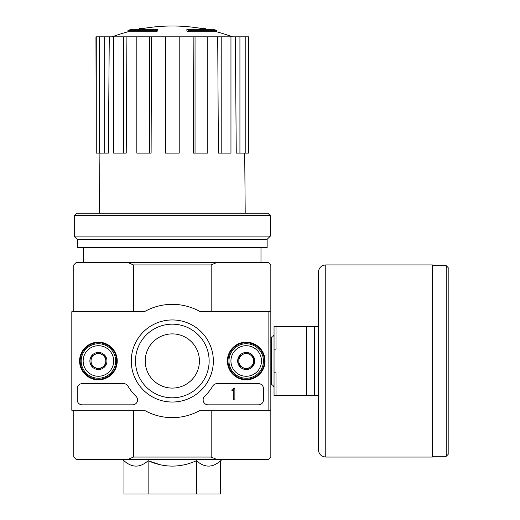 <?xml version="1.0" encoding="UTF-8"?>
<svg xmlns="http://www.w3.org/2000/svg" width="520" height="520" viewBox="0 0 520 520"><rect width="100%" height="100%" fill="white"/><g stroke="black" fill="none" stroke-linecap="round" stroke-linejoin="round"><path stroke-width="0.78" d="M156.448 30.323A172.412 56.134 90 0 1 157.736 29.322L157.736 30.797A172.412 56.134 90 0 0 156.448 31.798L156.448 30.323L127.972 30.323L127.972 31.798A172.419 172.419 0 0 0 112.145 36.836M156.448 31.798L127.972 31.798M157.736 29.322L131.917 29.322A172.419 172.419 0 0 0 127.972 30.323M139.737 29.107L139.737 28.314A169.891 29.504 -90 0 0 138.515 29.322M142.948 28.522L142.948 28.191A168.76 98.001 90 0 0 139.737 28.314M188.175 31.798L188.175 30.323A172.412 56.134 -90 0 0 186.888 29.322L186.888 30.797A172.412 56.134 -90 0 1 188.175 31.798L216.651 31.798L216.651 30.323L188.175 30.323M201.675 28.522L201.675 28.191A168.76 98.001 -90 0 1 204.886 28.314L204.886 29.107M206.108 29.322A169.891 29.504 90 0 0 204.886 28.314M216.651 30.323A172.419 172.419 0 0 0 212.706 29.322L186.888 29.322M196.489 460.707L196.489 494L220.662 494L220.662 460.707C212.608 467.903 204.549 467.903 196.489 460.707C180.447 467.896 164.327 467.896 148.135 460.707L160.173 464.75M123.962 460.707L123.962 494L148.135 494L148.135 460.707C140.082 467.903 132.022 467.903 123.962 460.707L122.558 459.518M211.178 410.254L211.178 457.054L133.445 457.054L133.445 410.254M268.866 410.254L270.836 410.254L270.836 311.727L268.866 311.727L268.866 410.254L200.285 410.254A56.654 56.654 0 0 1 144.333 410.254L71.812 410.254L71.812 311.727L144.333 311.727A56.654 56.654 0 0 1 200.285 311.727L268.866 311.727M270.836 311.727L270.836 264.927L268.372 262.464L216.925 262.464L211.178 264.927L211.178 311.727M211.178 264.927L133.445 264.927L133.445 311.727M211.178 457.054L216.925 459.518L127.699 459.518L133.445 457.054M73.788 410.254L73.788 457.054L76.252 459.518L127.699 459.518M216.925 459.518L268.372 459.518L270.836 457.054L270.836 410.254M216.925 262.464L76.252 262.464L73.788 264.927L73.788 311.727M133.445 264.927L127.699 262.464M148.135 494L196.489 494M83.635 247.683L83.635 262.464M193.147 36.836L195.039 36.836L195.039 153.101L193.518 153.101L193.147 36.836L151.476 36.836L151.106 153.101L149.584 153.101L149.584 36.836L151.476 36.836M195.039 36.836L248.671 36.836L248.671 153.101L248.358 36.836M96.265 36.836L96.265 153.101L95.953 36.836L109.265 36.836L108.368 153.101L104.695 153.101L104.695 36.836M113.666 36.836L123.416 36.836L123.416 153.101L113.666 153.101L113.666 36.836L109.265 36.836M123.416 36.836L126.913 36.836L126.23 153.101L123.416 153.101M149.584 153.101L136.838 153.101L136.838 36.836L126.913 36.836M136.838 36.836L149.584 36.836M99.918 153.101L99.417 213.2M239.928 36.836L239.928 153.101L236.256 153.101L235.358 36.836M221.208 36.836L221.208 153.101L218.394 153.101L217.711 36.836M239.928 153.101L248.358 153.101M245.206 153.101L245.206 36.836M221.208 153.101L230.958 153.101L230.958 36.836M195.039 153.101L207.786 153.101L207.786 36.836M179.212 36.836L179.212 153.101L165.412 153.101L165.412 36.836M96.265 153.101L99.417 153.101L99.417 36.836M99.417 153.101L104.695 153.101M270.348 215.664L267.885 213.2L76.739 213.2L74.275 215.664L74.275 236.106L270.348 236.106L270.348 215.664L74.275 215.664M270.348 236.106L267.144 239.311L77.48 239.311L74.275 236.106M267.144 239.311L267.144 247.683L77.48 247.683L77.48 239.311M79.586 360.99A18.831 18.831 0 0 1 107.828 344.682A18.831 18.831 0 0 1 107.828 377.299A18.831 18.831 0 0 1 79.586 360.99M227.377 360.99A18.831 18.831 0 0 1 255.619 344.682A18.831 18.831 0 0 1 255.619 377.299A18.831 18.831 0 0 1 227.377 360.99M131.267 360.99A41.041 41.041 0 0 1 192.829 325.449A41.041 41.041 0 0 1 192.829 396.532A41.041 41.041 0 0 1 131.267 360.99M258.525 383.65A4.927 4.927 0 0 1 263.452 388.576L263.452 399.906A4.927 4.927 0 0 1 258.525 404.833L208.052 404.833A4.927 4.927 0 0 1 204.62 396.37A49.264 49.264 0 0 0 212.745 386.068A4.927 4.927 0 0 1 216.983 383.65L258.525 383.65M123.702 383.65A4.927 4.927 0 0 1 127.94 386.068A49.264 49.264 0 0 0 136.058 396.37A4.927 4.927 0 0 1 132.633 404.833L82.16 404.833A4.927 4.927 0 0 1 77.233 399.906L77.233 388.576A4.927 4.927 0 0 1 82.16 383.65L123.702 383.65M80.191 360.99A18.226 18.226 0 0 1 107.53 345.202A18.226 18.226 0 0 1 107.53 376.772A18.226 18.226 0 0 1 80.191 360.99M227.981 360.99A18.226 18.226 0 0 1 255.32 345.202A18.226 18.226 0 0 1 255.32 376.772A18.226 18.226 0 0 1 227.981 360.99M135.486 360.99A36.822 36.822 0 0 1 190.723 329.101A36.822 36.822 0 0 1 190.723 392.88A36.822 36.822 0 0 1 135.486 360.99M145.216 360.99A27.092 27.092 0 0 1 185.861 337.526A27.092 27.092 0 0 1 185.861 384.456A27.092 27.092 0 0 1 145.216 360.99M234.878 388.576L233.395 388.576L233.395 389.071A0.741 0.741 0 0 1 232.661 389.812L231.92 389.812L231.92 390.546L232.908 390.546A0.494 0.494 0 0 0 233.233 390.423L233.395 399.906L234.878 399.906L234.878 388.576M238.817 356.72L246.207 352.456L253.597 356.72L253.597 365.255L246.207 369.525L238.817 365.255L238.817 356.72A8.535 8.535 0 0 1 253.597 356.72A8.535 8.535 0 0 1 246.207 369.525A8.535 8.535 0 0 1 238.817 356.72L238.817 365.255L246.207 369.525L253.597 365.255L253.597 356.72L249.899 354.588A7.39 7.39 0 0 1 249.899 367.387A7.39 7.39 0 0 1 238.817 360.99A7.39 7.39 0 0 1 242.508 354.588L238.817 356.72M230.932 360.99A15.268 15.268 0 0 1 253.844 347.763A15.268 15.268 0 0 1 253.844 374.218A15.268 15.268 0 0 1 230.932 360.99M228.963 360.99A17.245 17.245 0 0 1 254.826 346.06A17.245 17.245 0 0 1 254.826 375.921A17.245 17.245 0 0 1 228.963 360.99M242.508 354.588A7.39 7.39 0 0 1 249.899 354.588L246.207 352.456L242.508 354.588M91.026 356.72L98.416 352.456L105.807 356.72L105.807 365.255L98.416 369.525L91.026 365.255L91.026 356.72A8.535 8.535 0 0 1 105.807 356.72A8.535 8.535 0 0 1 98.416 369.525A8.535 8.535 0 0 1 91.026 356.72L91.026 365.255L98.416 369.525L105.807 365.255L105.807 356.72L102.109 354.588A7.39 7.39 0 0 1 102.109 367.387A7.39 7.39 0 0 1 91.026 360.99A7.39 7.39 0 0 1 94.724 354.588L91.026 356.72M83.148 360.99A15.268 15.268 0 0 1 106.054 347.763A15.268 15.268 0 0 1 106.054 374.218A15.268 15.268 0 0 1 83.148 360.99M81.172 360.99A17.245 17.245 0 0 1 107.035 346.06A17.245 17.245 0 0 1 107.035 375.921A17.245 17.245 0 0 1 81.172 360.99M94.724 354.588A7.39 7.39 0 0 1 102.109 354.588L98.416 352.456L94.724 354.588M318.377 326.508L276.01 326.508L276.01 349.167L274.04 349.167L274.04 372.814L276.01 372.814L276.01 395.473L318.377 395.473L318.377 449.663L318.377 272.317C318.819 267.826 321.276 265.363 325.767 264.927L325.767 457.054L432.419 457.054L432.419 264.927L325.767 264.927M274.04 349.167L274.04 326.508L276.01 326.508M274.04 372.814L274.04 395.473L276.01 395.473M306.553 326.508L306.553 395.473M314.438 326.508L314.438 395.473M448.188 267.637L448.188 454.344L446.212 456.313L446.212 265.668L448.188 267.637M270.836 337.025L271.577 337.025L271.577 384.95C272.337 384.54 273.156 385.359 274.04 387.413M220.662 460.707L222.066 459.518M260.988 247.683L260.988 262.464M205.992 29.322A172.419 172.419 0 0 0 138.632 29.322M232.479 36.836A172.419 172.419 0 0 0 216.651 31.798M244.706 153.101L245.206 213.2M270.836 384.95L271.577 384.95M271.577 337.025C272.337 337.441 273.156 336.622 274.04 334.562M432.419 456.313L446.212 456.313M432.419 265.668L446.212 265.668M325.767 457.054C321.276 456.612 318.819 454.155 318.377 449.663"/></g></svg>
